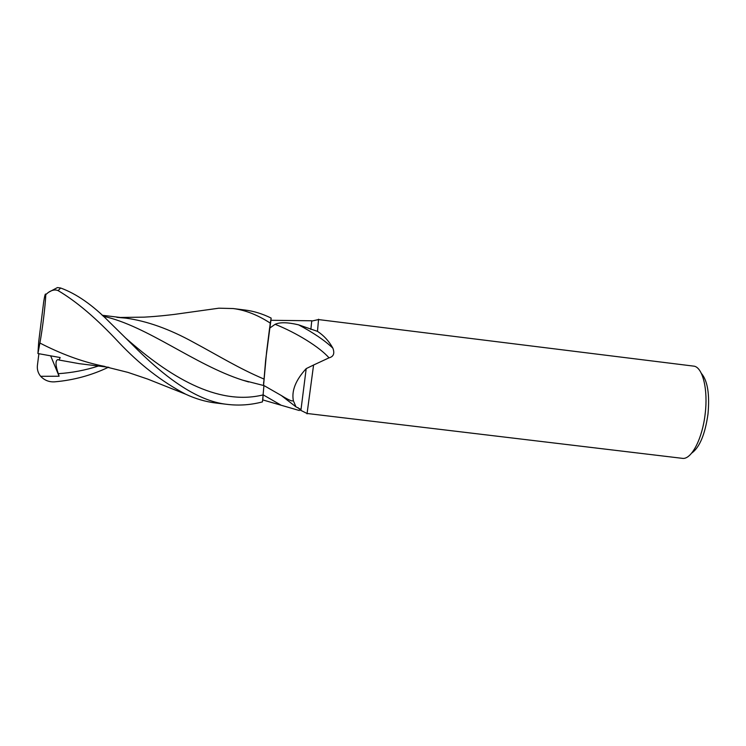 <?xml version="1.0" encoding="UTF-8"?>
<svg xmlns="http://www.w3.org/2000/svg" width="746" height="746" viewBox="0 0 746 746"><rect width="100%" height="100%" fill="white"/><g stroke="black" fill="none" stroke-linecap="round" stroke-linejoin="round"><path stroke-width="1.12" d="M691.589 453.195C699.599 447.479 705.054 434.461 707.982 414.133C709.8 394.177 707.581 380.572 701.315 373.336M307.016 413.47L683.14 458.436C691.98 458.678 702.508 438.126 705.184 413.732C708.15 389.794 702.863 368.095 694.377 366.211L318.449 319.568M270.276 323.111L265.632 360.365L263.515 385.486L265.632 360.365L271.162 318.094C262.508 313.814 253.854 311.129 245.192 310.056L233.125 308.546C245.322 310.084 257.706 314.943 270.276 323.111L271.162 318.094M307.035 413.844L313.581 365.018L306.205 368.617C295.714 380.05 291.444 390.745 293.365 400.714L295.938 406.831L301.011 409.507L306.205 368.617M310.858 329.462L311.763 320.771L270.929 320.295L269.586 328.193L275.125 324.305C279.89 322.085 287.704 322.253 298.559 324.827L317.479 331.355L318.57 319.213M317.479 331.355C323.867 335.541 329.005 341.136 332.875 348.158C334.851 353.445 333.565 356.672 329.005 357.847L313.581 365.018M262.433 401.907L263.151 394.895L262.433 401.907C250.954 404.91 239.466 405.759 227.987 404.453C195.583 401.423 162.05 374.762 131.548 343.831L109.028 321.657C92.523 304.965 76.4 293.747 60.65 288.012L57.451 287.564L48.453 292.357C52.071 289.952 55.297 289.373 58.123 290.623C76.624 301.543 96.821 318.756 118.707 342.265C139.483 364.346 161.77 381.644 185.577 394.158C195.573 398.821 205.663 401.777 215.846 403.008L227.987 404.453M263.935 385.514L262.648 399.875L299.351 410.524M103.19 316.22C147.438 325.993 194.352 364.71 242.664 380.162L263.552 385.495L266.574 352.112L269.586 328.193M263.552 385.495L263.674 381.933M263.161 394.886L262.779 399.912M301.011 409.507L300.852 410.524M300.899 409.395L300.806 410.431M263.58 385.337L281.307 395.511L295.938 406.831M275.125 324.305C296.404 332.725 319.913 347.291 329.005 357.847M298.559 324.827C313.32 332.669 324.752 340.446 332.875 348.158M270.929 320.295L266.574 352.112M208.647 309.637L218.867 308.191L233.125 308.546M263.87 379.005C238.468 368.179 219.921 356.504 193.699 342.405C169.473 329.033 146.813 320.939 125.71 318.122L116.926 317.339M108.412 367.246C91.618 375.294 73.77 380.152 54.868 381.821C49.273 382.232 44.536 380.385 40.657 376.301L59.102 376.226L58.281 373.681C55.4 365.102 55.269 360.402 57.89 359.572L59.102 360.048L60.165 357.548L37.925 353.539L39.902 343.011C42.475 328.911 45.18 307.128 45.814 294.558L48.443 292.357M39.892 343.02C60.706 353.781 81.127 361.344 101.167 365.708L104.972 366.463M59.102 360.048L79.151 363.656L108.907 367.312M37.925 353.539L38.717 341.593L43.716 301.645C44.741 295.239 45.441 292.88 45.814 294.558M40.657 376.301C38.083 373.168 37.002 369.568 37.403 365.512L38.885 353.716M59.102 376.226L50.681 355.861M263.17 394.839L280.701 404.966M58.123 290.623L60.65 288.012M125.841 338.19C168.717 376.021 217.011 406.234 263.151 394.895M58.281 373.681C71.961 372.795 85.342 370.249 98.425 366.034M311.753 321.088L318.598 319.54M301.272 410.589L307.147 413.536M300.927 410.542L297.952 407.633M293.365 400.714L291.975 400.947C289.765 400.397 286.212 398.578 281.307 395.511M125.72 318.122L102.146 315.26M248.651 381.971L242.664 380.162M218.867 308.191L174.48 314.392C167.085 315.241 159.392 316.248 144.286 317.143L120.246 317.46M101.167 365.708L127.93 372.385L147.773 379.108L185.54 394.14"/></g></svg>
